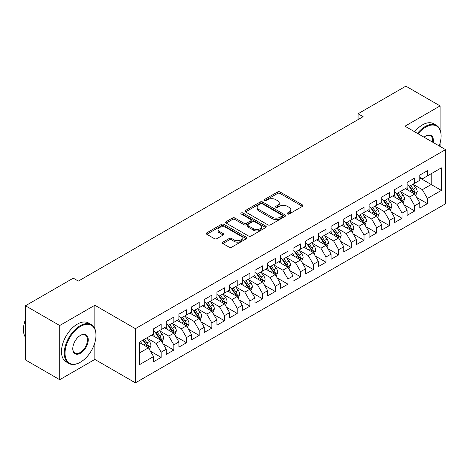 <?xml version="1.0" encoding="UTF-8"?>
<svg xmlns="http://www.w3.org/2000/svg" width="469" height="469" viewBox="0 0 469 469"><rect width="100%" height="100%" fill="white"/><g stroke="black" fill="none" stroke-linecap="round" stroke-linejoin="round"><path stroke-width="0.7" d="M287.474 213.987A1.231 0.709 0 0 0 289.215 213.987L302.441 206.354A1.759 1.014 0 0 0 302.956 205.633A1.759 1.014 0 0 0 302.441 204.918L280.034 191.979A1.759 1.014 0 0 0 277.548 191.979L264.323 199.618A1.231 0.709 0 0 0 263.965 200.116A1.231 0.709 0 0 0 264.323 200.621A1.231 0.709 0 0 0 266.064 200.621L267.776 199.636A5.634 3.254 0 0 1 275.743 199.636L277.607 200.714A5.634 3.254 0 0 1 279.26 203.013A5.634 3.254 0 0 1 277.607 205.311L275.895 206.301A1.231 0.709 0 0 0 275.538 206.8A1.231 0.709 0 0 0 275.895 207.304A1.231 0.709 0 0 0 277.642 207.304L279.354 206.319A5.634 3.254 0 0 1 287.315 206.319L289.185 207.392A5.634 3.254 0 0 1 290.833 209.696A5.634 3.254 0 0 1 289.185 211.994L287.474 212.979A1.231 0.709 0 0 0 287.11 213.483A1.231 0.709 0 0 0 287.474 213.987L287.474 212.979M222.91 242.139A1.759 1.014 0 0 0 222.394 242.854A1.759 1.014 0 0 0 222.91 243.575L229.194 247.204A1.759 1.014 0 0 0 231.686 247.204L246.372 238.721A1.759 1.014 0 0 0 246.887 238.006A1.759 1.014 0 0 0 246.372 237.285L223.965 224.352A1.759 1.014 0 0 0 221.479 224.352L206.794 232.829A1.759 1.014 0 0 0 206.278 233.55A1.759 1.014 0 0 0 206.794 234.266L214.386 238.651A1.759 1.014 0 0 0 216.871 238.651L223.162 235.022A1.759 1.014 0 0 0 223.672 234.307A1.759 1.014 0 0 0 223.162 233.585L219.392 231.41A4.708 2.72 0 0 1 218.015 229.488A4.708 2.72 0 0 1 220.922 226.978A4.708 2.72 0 0 1 226.052 227.571L240.802 236.083A4.708 2.72 0 0 1 242.18 238.006A4.708 2.72 0 0 1 239.272 240.515A4.708 2.72 0 0 1 234.142 239.929L231.686 238.51A1.759 1.014 0 0 0 229.194 238.51L222.91 242.139L222.91 243.575L229.194 239.97L229.194 238.51M94.838 328.74L94.838 305.255L59.715 325.527L25.478 305.765L73.281 278.164L78.352 281.095L363.135 116.675L358.064 113.75L358.064 119.607M94.838 305.255L135.412 328.675L445.55 149.617L445.55 203.792L135.412 382.851L135.412 328.675M440.098 129.784L440.098 105.918L404.976 126.196L445.55 149.617M440.098 105.918L405.861 86.149L358.064 113.75M267.899 224.856A1.759 1.014 0 0 0 270.39 224.856L285.076 216.379A1.759 1.014 0 0 0 285.592 215.658A1.759 1.014 0 0 0 285.076 214.937L262.675 202.004A1.759 1.014 0 0 0 260.184 202.004L245.498 210.481A1.759 1.014 0 0 0 244.982 211.202A1.759 1.014 0 0 0 245.498 211.924L267.899 224.856M241.699 214.251A1.231 0.709 0 0 1 242.948 214.427L242.948 212.961L265.724 226.111A1.759 1.014 0 0 1 266.24 226.832A1.759 1.014 0 0 1 265.724 227.547L251.038 236.03A1.759 1.014 0 0 1 248.547 236.03L226.146 223.097L226.146 221.655A1.759 1.014 0 0 0 225.63 222.376A1.759 1.014 0 0 0 226.146 223.097M226.146 221.655L232.431 218.026A1.759 1.014 0 0 1 234.922 218.026L244.003 223.273A1.759 1.014 0 0 0 246.495 223.273L250.663 220.87A1.759 1.014 0 0 0 251.179 220.149A1.759 1.014 0 0 0 250.663 219.428L241.207 213.97A1.231 0.709 0 0 1 240.843 213.465A1.231 0.709 0 0 1 241.605 212.809A1.231 0.709 0 0 1 242.948 212.961M419.808 177.95L431.222 184.54L431.222 173.706L441.364 167.849L427.417 175.898L427.417 170.704L419.808 175.095L419.808 180.289L414.737 183.221L414.737 178.021L407.133 182.418L407.133 187.612L402.062 190.543L402.062 185.343L394.452 189.734L394.452 194.934L389.381 197.859L389.381 192.665L381.772 197.056L381.772 202.256L376.701 205.182L376.701 199.982L369.091 204.378L369.091 209.573L364.02 212.504L364.02 207.304L356.411 211.695L356.411 216.895L351.34 219.82L351.34 214.626L343.736 219.017L343.736 224.217L338.659 227.143L338.659 221.943L331.055 226.339L331.055 231.534L325.984 234.465L325.984 229.265L318.375 233.656L318.375 238.856L313.304 241.781L313.304 236.587L305.694 240.978L305.694 246.178L300.623 249.103L300.623 243.909L293.014 248.3L293.014 253.495L287.943 256.426L287.943 251.226L280.339 255.617L280.339 260.817L275.262 263.742L275.262 258.548L267.658 262.939L267.658 268.139L262.587 271.064L262.587 265.87L254.978 270.261L254.978 275.455L249.907 278.387L249.907 273.187L242.297 277.578L242.297 282.778L237.226 285.709L237.226 280.509L229.617 284.9L229.617 290.1L224.545 293.025L224.545 287.831L216.942 292.222L216.942 297.416L211.865 300.348L211.865 295.148L204.261 299.544L204.261 304.739L199.19 307.67L199.19 302.47L191.581 306.861L191.581 312.061L186.51 314.986L186.51 309.792L178.9 314.183L178.9 319.383L173.829 322.309L173.829 317.108L166.219 321.505L166.219 326.7L161.148 329.631L161.148 324.431L153.539 328.822L153.539 334.022L139.592 342.071L139.592 364.618L153.539 356.569L148.468 347.781L139.592 342.657M441.364 167.849L441.364 190.396L427.417 198.446L422.346 189.664L413.154 184.352M416.707 197.461L427.417 203.646L427.417 198.446M427.417 203.646L419.808 208.037L419.808 202.837L414.737 205.768L409.666 196.98L400.473 191.674M404.026 204.777L414.737 210.968L414.737 205.768M414.737 210.968L407.133 215.359L407.133 210.159L402.062 213.09L396.985 204.302L387.793 198.997M391.345 212.099L402.062 218.284L402.062 213.09M402.062 218.284L394.452 222.675L394.452 217.481L389.381 220.407L384.31 211.625L375.118 206.319M378.665 219.422L389.381 225.607L389.381 220.407M389.381 225.607L381.772 229.998L381.772 224.803L376.701 227.729L371.63 218.947L362.437 213.635M365.984 226.738L376.701 232.929L376.701 227.729M376.701 232.929L369.091 237.32L369.091 232.12L364.02 235.051L358.949 226.263L349.757 220.958M353.309 234.06L364.02 240.245L364.02 235.051M364.02 240.245L356.411 244.636L356.411 239.442L351.34 242.367L346.269 233.585L337.076 228.28M340.629 241.383L351.34 247.568L351.34 242.367M351.34 247.568L343.736 251.959L343.736 246.764L338.659 249.69L333.588 240.908L324.396 235.596M327.948 248.705L338.659 254.89L338.659 249.69M338.659 254.89L331.055 259.281L331.055 254.081L325.984 257.012L320.913 248.224L311.715 242.919M315.268 256.021L325.984 262.206L325.984 257.012M325.984 262.206L318.375 266.603L318.375 261.403L313.304 264.328L308.233 255.546L299.04 250.241M302.587 263.344L313.304 269.528L313.304 264.328M313.304 269.528L305.694 273.919L305.694 268.725L300.623 271.651L295.552 262.869L286.36 257.557M289.912 270.666L300.623 276.851L300.623 271.651M300.623 276.851L293.014 281.242L293.014 276.042L287.943 278.973L282.871 270.185L273.679 264.879M277.232 277.982L287.943 284.167L287.943 278.973M287.943 284.167L280.339 288.564L280.339 283.364L275.262 286.289L270.191 277.507L260.999 272.202M264.551 285.304L275.262 291.489L275.262 286.289M275.262 291.489L267.658 295.88L267.658 290.686L262.587 293.612L257.516 284.83L248.318 279.518M251.871 292.627L262.587 298.812L262.587 293.612M262.587 298.812L254.978 303.203L254.978 298.003L249.907 300.934L244.836 292.146L235.643 286.84M239.19 299.943L249.907 306.128L249.907 300.934M249.907 306.128L242.297 310.525L242.297 305.325L237.226 308.256L232.155 299.468L222.963 294.163M226.509 307.265L237.226 313.45L237.226 308.256M237.226 313.45L229.617 317.841L229.617 312.647L224.545 315.573L219.474 306.79L210.282 301.479M213.835 314.588L224.545 320.773L224.545 315.573M224.545 320.773L216.942 325.164L216.942 319.964L211.865 322.895L206.794 314.107L197.601 308.801M201.154 321.904L211.865 328.095L211.865 322.895M211.865 328.095L204.261 332.486L204.261 327.286L199.19 330.217L194.113 321.429L184.921 316.124M188.474 329.226L199.19 335.411L199.19 330.217M199.19 335.411L191.581 339.802L191.581 334.608L186.51 337.533L181.439 328.751L172.246 323.446M175.793 336.549L186.51 342.733L186.51 337.533M186.51 342.733L178.9 347.124L178.9 341.93L173.829 344.856L168.758 336.074L159.566 330.762M163.112 343.865L173.829 350.056L173.829 344.856M173.829 350.056L166.219 354.447L166.219 349.247L161.148 352.178L156.077 343.39L146.885 338.085M150.438 351.187L161.148 357.372L161.148 352.178M161.148 357.372L153.539 361.763L153.539 356.569M153.539 331.091L156.077 332.556L161.148 329.631M139.592 352.911L148.468 347.781M166.219 323.774L168.758 325.234L173.829 322.309M156.077 343.39L161.148 340.465L151.768 335.048M166.219 349.247L161.148 340.465M178.9 316.452L181.439 317.918L186.51 314.986M168.758 336.074L173.829 333.142L164.443 327.725M178.9 341.93L173.829 333.142M191.581 309.13L194.113 310.595L199.19 307.67M181.439 328.751L186.51 325.82L177.124 320.403M191.581 334.608L186.51 325.82M204.261 301.813L206.794 303.273L211.865 300.348M194.113 321.429L199.19 318.504L189.804 313.087M204.261 327.286L199.19 318.504M216.942 294.491L219.474 295.957L224.545 293.025M206.794 314.107L211.865 311.181L202.485 305.765M216.942 319.964L211.865 311.181M229.617 287.169L232.155 288.634L237.226 285.709M219.474 306.79L224.545 303.859L215.165 298.442M229.617 312.647L224.545 303.859M242.297 279.852L244.836 281.312L249.907 278.387M232.155 299.468L237.226 296.543L227.84 291.126M242.297 305.325L237.226 296.543M254.978 272.53L257.516 273.996L262.587 271.064M244.836 292.146L249.907 289.221L240.521 283.804M254.978 298.003L249.907 289.221M267.658 265.208L270.191 266.673L275.262 263.742M257.516 284.83L262.587 281.898L253.201 276.481M267.658 290.686L262.587 281.898M280.339 257.891L282.871 259.351L287.943 256.426M270.191 277.507L275.262 274.582L265.882 269.165M280.339 283.364L275.262 274.582M293.014 250.569L295.552 252.035L300.623 249.103M282.871 270.185L287.943 267.26L278.563 261.843M293.014 276.042L287.943 267.26M305.694 243.247L308.233 244.712L313.304 241.781M295.552 262.869L300.623 259.937L291.243 254.52M305.694 268.725L300.623 259.937M318.375 235.925L320.913 237.39L325.984 234.465M308.233 255.546L313.304 252.621L303.918 247.198M318.375 261.403L313.304 252.621M331.055 228.608L333.588 230.074L338.659 227.143M320.913 248.224L325.984 245.299L316.598 239.882M331.055 254.081L325.984 245.299M343.736 221.286L346.269 222.752L351.34 219.82M333.588 240.908L338.659 237.976L329.279 232.56M343.736 246.764L338.659 237.976M356.411 213.964L358.949 215.429L364.02 212.504M346.269 233.585L351.34 230.654L341.96 225.237M356.411 239.442L351.34 230.654M369.091 206.647L371.63 208.107L376.701 205.182M358.949 226.263L364.02 223.338L354.64 217.921M369.091 232.12L364.02 223.338M381.772 199.325L384.31 200.791L389.381 197.859M371.63 218.947L376.701 216.016L367.315 210.599M381.772 224.803L376.701 216.016M394.452 192.003L396.985 193.468L402.062 190.543M384.31 211.625L389.381 208.693L379.996 203.276M394.452 217.481L389.381 208.693M407.133 184.686L409.666 186.146L414.737 183.221M396.985 204.302L402.062 201.377L392.676 195.96M407.133 210.159L402.062 201.377M419.808 177.364L422.346 178.83L427.417 175.898M409.666 196.98L414.737 194.055L405.357 188.638M419.808 202.837L414.737 194.055M25.478 305.765L25.478 359.934L59.715 379.702L94.838 359.424L135.412 382.851M59.715 325.527L59.715 379.702M440.098 146.469L440.098 143.022M422.346 189.664L431.222 184.54L441.364 190.396M94.838 359.424L94.838 342.733M287.966 214.163L289.185 213.459A5.634 3.254 0 0 0 290.833 211.156L290.833 209.696M279.26 203.013L279.26 204.478A5.634 3.254 0 0 1 277.607 206.776L276.388 207.48M302.417 206.366L280.034 193.445A1.759 1.014 0 0 0 277.548 193.445L264.815 200.796M285.076 214.937L285.076 216.379L262.675 203.47A1.759 1.014 0 0 0 260.184 203.47L245.522 211.935M281.963 216.162A1.231 0.709 0 0 0 282.326 215.658A1.231 0.709 0 0 0 281.963 215.154L262.3 203.804A1.231 0.709 0 0 0 260.559 203.804L258.753 204.842A5.634 3.254 0 0 0 257.106 207.146A5.634 3.254 0 0 0 258.753 209.444L272.196 217.2A5.634 3.254 0 0 0 280.163 217.2L281.963 216.162L281.963 217.622A1.231 0.709 0 0 0 282.326 217.124L282.326 215.658M257.106 207.146L257.106 208.605A5.634 3.254 0 0 0 258.753 210.903L258.753 209.444M281.963 217.622L280.163 218.665A5.634 3.254 0 0 1 272.196 218.665L258.753 210.903M226.169 223.109L232.431 219.492L232.431 218.026M251.179 220.149L251.179 221.614A1.759 1.014 0 0 1 250.663 222.329L246.495 224.739A1.759 1.014 0 0 1 244.003 224.739L234.922 219.492A1.759 1.014 0 0 0 232.431 219.492M242.948 214.427L265.7 227.565M253.436 228.72A4.708 2.72 0 0 0 258.566 229.306A4.708 2.72 0 0 0 261.473 226.797A4.708 2.72 0 0 0 260.09 224.874L254.896 221.872A1.759 1.014 0 0 0 252.404 221.872L248.236 224.282A1.759 1.014 0 0 0 247.72 224.997A1.759 1.014 0 0 0 248.236 225.718L253.436 228.72L253.436 230.179A4.708 2.72 0 0 0 258.566 230.771A4.708 2.72 0 0 0 261.473 228.256L261.473 226.797M247.72 224.997L247.72 226.463A1.759 1.014 0 0 0 248.236 227.184L248.236 225.718M253.436 230.179L248.236 227.184M242.18 238.006L242.18 239.471A4.708 2.72 0 0 1 239.272 241.981A4.708 2.72 0 0 1 234.142 241.388L231.686 239.97A1.759 1.014 0 0 0 229.194 239.97M218.015 229.488L218.015 230.953A4.708 2.72 0 0 0 219.392 232.876L219.392 231.41M223.138 235.033L219.392 232.876M246.348 238.739L223.965 225.818A1.759 1.014 0 0 0 221.479 225.818L206.817 234.283M415.675 195.679L417.252 191.844A4.754 2.744 -120 0 0 415.733 187.799L413.037 184.2M408.745 190.596L406.699 187.864M405.744 188.86L405.509 188.55M413.846 193.539L414.578 192.876L414.684 192.044A4.754 2.744 -120 0 0 413.324 189.189L410.627 185.595M409.091 185.818L412.421 190.256A2.421 1.395 60 0 1 412.861 190.994L414.684 192.044M408.259 185.331L411.8 190.068A4.754 2.744 60 0 1 413.16 192.923L413.259 193.199M403 203.001L404.571 199.167A4.754 2.744 -120 0 0 403.053 195.116L400.362 191.522M396.065 197.918L394.019 195.18M393.063 196.183L392.829 195.872M401.165 200.861L401.898 200.199L402.003 199.366A4.754 2.744 -120 0 0 400.643 196.511L397.952 192.911M396.411 193.134L399.74 197.578A2.421 1.395 60 0 1 400.18 198.311L402.003 199.366M395.578 192.653L399.125 197.385A4.754 2.744 60 0 1 400.485 200.245L400.579 200.521M390.319 210.323L391.891 206.483A4.754 2.744 -120 0 0 390.372 202.438L387.681 198.844M383.39 205.234L381.338 202.502M380.382 203.499L380.148 203.188M388.484 208.177L389.223 207.515L389.323 206.688A4.754 2.744 -120 0 0 387.963 203.827L385.272 200.234M383.736 200.456L387.06 204.9A2.421 1.395 60 0 1 387.5 205.633L389.323 206.688M382.897 199.976L386.444 204.707A4.754 2.744 60 0 1 387.804 207.568L387.898 207.843M439.148 145.923A21.879 12.628 120 0 0 441.112 136.074A21.879 12.628 120 0 0 425.641 127.146A21.879 12.628 120 0 0 418.096 133.771M417.439 133.389A22.412 12.939 -60 0 1 425.266 126.489A22.412 12.939 -60 0 1 436.469 125.375A22.412 12.939 -60 0 1 441.112 135.635A22.412 12.939 -60 0 1 441.112 135.858M424.035 137.2A10.939 6.314 -60 0 1 425.641 136.074L425.641 136.074A10.939 6.314 -60 0 1 433.209 142.494M432.506 142.089A10.4 6.003 120 0 0 430.466 135.781A10.4 6.003 120 0 0 425.453 136.192M414.649 131.777A22.412 12.939 -60 0 1 422.475 124.877A22.412 12.939 -60 0 1 433.678 123.763L436.469 125.375M80.129 362.349L80.51 362.132A21.879 12.628 120 0 0 95.975 335.341A21.879 12.628 120 0 0 80.51 326.406A21.879 12.628 120 0 0 65.039 353.198A21.879 12.628 120 0 0 80.51 362.132L80.129 362.349A22.412 12.939 -60 0 1 68.92 363.463A22.412 12.939 -60 0 1 65.484 345.501A22.412 12.939 -60 0 1 80.129 325.75A22.412 12.939 -60 0 1 91.332 324.636A22.412 12.939 -60 0 1 95.975 334.901A22.412 12.939 -60 0 1 95.975 335.124M80.51 335.341L80.51 335.341A10.939 6.314 -60 0 1 88.242 339.802A10.939 6.314 -60 0 1 80.51 353.198A10.939 6.314 -60 0 1 72.771 348.737A10.939 6.314 -60 0 1 80.51 335.341L80.51 335.341M72.777 348.514A10.4 6.003 120 0 0 74.929 353.057A10.4 6.003 120 0 0 80.129 352.541A10.4 6.003 120 0 0 86.923 343.378A10.4 6.003 120 0 0 85.329 335.042A10.4 6.003 120 0 0 80.316 335.452M25.478 337.416A22.412 12.939 -60 0 1 25.478 319.5M68.92 363.463L66.129 361.851A22.412 12.939 -60 0 1 62.694 343.888A22.412 12.939 -60 0 1 77.338 324.138A22.412 12.939 -60 0 1 88.547 323.03L91.332 324.636M377.639 217.639L379.21 213.805A4.754 2.744 -120 0 0 377.692 209.76L375.001 206.161M370.709 212.557L368.663 209.825M367.702 210.821L367.467 210.511M375.804 215.5L376.543 214.837L376.642 214.005A4.754 2.744 -120 0 0 375.282 211.15L372.591 207.556M371.055 207.779L374.379 212.217A2.421 1.395 60 0 1 374.819 212.955L376.642 214.005M370.217 207.298L373.764 212.029A4.754 2.744 60 0 1 375.124 214.884L375.218 215.16M364.958 224.962L366.529 221.128A4.754 2.744 -120 0 0 365.017 217.077L362.32 213.483M358.029 219.879L355.983 217.141M355.021 218.144L354.793 217.833M363.123 222.822L363.862 222.159L363.967 221.327A4.754 2.744 -120 0 0 362.607 218.472L359.911 214.872M358.375 215.101L361.699 219.539A2.421 1.395 60 0 1 362.138 220.272L363.967 221.327M357.536 214.614L361.083 219.351A4.754 2.744 60 0 1 362.443 222.206L362.543 222.482M352.278 232.284L353.849 228.444A4.754 2.744 -120 0 0 352.336 224.399L349.639 220.805M345.348 227.195L343.302 224.463M342.347 225.46L342.112 225.149M350.449 230.138L351.181 229.476L351.287 228.649A4.754 2.744 -120 0 0 349.927 225.788L347.23 222.195M345.694 222.417L349.024 226.861A2.421 1.395 60 0 1 349.464 227.594L351.287 228.649M344.862 221.937L348.403 226.668A4.754 2.744 60 0 1 349.763 229.529L349.862 229.804M339.603 239.6L341.174 235.766A4.754 2.744 -120 0 0 339.656 231.721L336.965 228.122M332.668 234.518L330.622 231.786M329.666 232.782L329.431 232.472M337.768 237.461L338.501 236.798L338.606 235.971A4.754 2.744 -120 0 0 337.246 233.111L334.555 229.517M333.013 229.74L336.343 234.178A2.421 1.395 60 0 1 336.783 234.916L338.606 235.971M332.181 229.259L335.728 233.99A4.754 2.744 60 0 1 337.088 236.845L337.182 237.121M326.922 246.923L328.493 243.089A4.754 2.744 -120 0 0 326.975 239.038L324.284 235.444M319.993 241.84L317.941 239.102M316.985 240.105L316.751 239.794M325.087 244.783L325.826 244.12L325.926 243.288A4.754 2.744 -120 0 0 324.566 240.433L321.875 236.833M320.339 237.062L323.663 241.5A2.421 1.395 60 0 1 324.102 242.239L325.926 243.288M319.5 236.575L323.047 241.312A4.754 2.744 60 0 1 324.407 244.167L324.501 244.443M314.242 254.245L315.813 250.405A4.754 2.744 -120 0 0 314.294 246.36L311.604 242.766M307.312 249.156L305.26 246.424M304.305 247.421L304.07 247.11M312.407 252.099L313.145 251.437L313.245 250.61A4.754 2.744 -120 0 0 311.885 247.749L309.194 244.156M307.658 244.378L310.982 248.822A2.421 1.395 60 0 1 311.422 249.555L313.245 250.61M306.82 243.898L310.367 248.629A4.754 2.744 60 0 1 311.727 251.49L311.821 251.765M301.561 261.561L303.132 257.727A4.754 2.744 -120 0 0 301.62 253.682L298.923 250.088M294.632 256.479L292.586 253.747M291.624 254.743L291.396 254.433M299.726 259.421L300.465 258.759L300.57 257.932A4.754 2.744 -120 0 0 299.21 255.072L296.514 251.478M294.978 251.701L298.302 256.144A2.421 1.395 60 0 1 298.741 256.877L300.57 257.932M294.139 251.22L297.686 255.951A4.754 2.744 60 0 1 299.046 258.806L299.14 259.081M288.881 268.884L290.452 265.049A4.754 2.744 -120 0 0 288.939 261.004L286.242 257.405M281.951 263.801L279.905 261.069M278.949 262.065L278.715 261.755M287.051 266.744L287.784 266.081L287.89 265.249A4.754 2.744 -120 0 0 286.53 262.394L283.833 258.794M282.297 259.023L285.627 263.461A2.421 1.395 60 0 1 286.067 264.199L287.89 265.249M281.464 258.536L285.005 263.273A4.754 2.744 60 0 1 286.366 266.128L286.465 266.404M276.2 276.206L277.777 272.366A4.754 2.744 -120 0 0 276.259 268.321L273.562 264.727M269.27 271.117L267.224 268.385M266.269 269.388L266.034 269.071M274.371 274.06L275.104 273.398L275.209 272.571A4.754 2.744 -120 0 0 273.849 269.71L271.158 266.116M269.616 266.339L272.946 270.783A2.421 1.395 60 0 1 273.386 271.516L275.209 272.571M268.784 265.859L272.325 270.59A4.754 2.744 60 0 1 273.685 273.45L273.785 273.726M263.525 283.522L265.096 279.688A4.754 2.744 -120 0 0 263.578 275.643L260.887 272.049M256.596 278.439L254.544 275.708M253.588 276.704L253.354 276.393M261.69 281.382L262.423 280.72L262.529 279.893A4.754 2.744 -120 0 0 261.169 277.032L258.478 273.439M256.936 273.662L260.266 278.105A2.421 1.395 60 0 1 260.705 278.838L262.529 279.893M256.103 273.181L259.65 277.912A4.754 2.744 60 0 1 261.01 280.773L261.104 281.042M250.845 290.844L252.416 287.01A4.754 2.744 -120 0 0 250.897 282.965L248.207 279.366M243.915 285.762L241.863 283.03M240.908 284.026L240.673 283.716M249.01 288.705L249.748 288.042L249.848 287.21A4.754 2.744 -120 0 0 248.488 284.355L245.797 280.761M244.261 280.984L247.585 285.422A2.421 1.395 60 0 1 248.025 286.16L249.848 287.21M243.423 280.497L246.97 285.234A4.754 2.744 60 0 1 248.33 288.089L248.423 288.365M238.164 298.167L239.735 294.327A4.754 2.744 -120 0 0 238.217 290.282L235.526 286.688M231.235 293.084L229.189 290.346M228.227 291.349L227.998 291.038M236.329 296.021L237.068 295.359L237.173 294.532A4.754 2.744 -120 0 0 235.813 291.677L233.116 288.077M231.58 288.3L234.905 292.744A2.421 1.395 60 0 1 235.344 293.477L237.173 294.532M230.742 287.819L234.289 292.55A4.754 2.744 60 0 1 235.649 295.411L235.743 295.687M225.483 305.489L227.055 301.649A4.754 2.744 -120 0 0 225.542 297.604L222.845 294.01M218.554 300.4L216.508 297.668M215.552 298.665L215.318 298.354M223.649 303.343L224.387 302.681L224.493 301.854A4.754 2.744 -120 0 0 223.133 298.993L220.436 295.4M218.9 295.622L222.23 300.066A2.421 1.395 60 0 1 222.669 300.799L224.493 301.854M218.062 295.142L221.608 299.873A4.754 2.744 60 0 1 222.968 302.734L223.068 303.009M212.803 312.805L214.38 308.971A4.754 2.744 -120 0 0 212.862 304.926L210.165 301.327M205.873 307.723L203.827 304.991M202.872 305.987L202.637 305.677M210.974 310.666L211.707 310.003L211.812 309.171A4.754 2.744 -120 0 0 210.452 306.316L207.755 302.722M206.219 302.945L209.549 307.383A2.421 1.395 60 0 1 209.989 308.121L211.812 309.171M205.387 302.464L208.928 307.195A4.754 2.744 60 0 1 210.288 310.05L210.388 310.326M200.128 320.128L201.699 316.294A4.754 2.744 -120 0 0 200.181 312.243L197.49 308.649M193.193 315.045L191.147 312.307M190.191 313.31L189.957 312.999M198.293 317.988L199.026 317.325L199.132 316.493A4.754 2.744 -120 0 0 197.771 313.638L195.081 310.038M193.539 310.261L196.869 314.705A2.421 1.395 60 0 1 197.308 315.438L199.132 316.493M192.706 309.78L196.253 314.511A4.754 2.744 60 0 1 197.613 317.372L197.707 317.648M187.448 327.45L189.019 323.61A4.754 2.744 -120 0 0 187.5 319.565L184.809 315.971M180.518 322.361L178.466 319.629M177.511 320.626L177.276 320.315M185.613 325.304L186.351 324.642L186.451 323.815A4.754 2.744 -120 0 0 185.091 320.954L182.4 317.361M180.864 317.583L184.188 322.027A2.421 1.395 60 0 1 184.628 322.76L186.451 323.815M180.026 317.103L183.572 321.834A4.754 2.744 60 0 1 184.933 324.695L185.026 324.97M174.767 334.766L176.338 330.932A4.754 2.744 -120 0 0 174.82 326.887L172.129 323.288M167.838 329.684L165.792 326.952M164.83 327.948L164.601 327.638M172.932 332.627L173.671 331.964L173.776 331.132A4.754 2.744 -120 0 0 172.41 328.277L169.719 324.683M168.183 324.906L171.507 329.344A2.421 1.395 60 0 1 171.947 330.082L173.776 331.132M167.345 324.425L170.892 329.156A4.754 2.744 60 0 1 172.252 332.011L172.346 332.286M162.086 342.089L163.658 338.255A4.754 2.744 -120 0 0 162.145 334.204L159.448 330.61M155.157 337.006L153.111 334.268M152.149 335.271L151.921 334.96M160.251 339.949L160.99 339.286L161.096 338.454A4.754 2.744 -120 0 0 159.736 335.599L157.039 331.999M155.503 332.228L158.827 336.666A2.421 1.395 60 0 1 159.267 337.404L161.096 338.454M154.664 331.741L158.211 336.478A4.754 2.744 60 0 1 159.571 339.333L159.671 339.609M149.406 349.411L150.977 345.571A4.754 2.744 -120 0 0 149.464 341.526L146.768 337.932M142.476 344.322L140.43 341.59M147.577 347.265L148.31 346.603L148.415 345.776A4.754 2.744 -120 0 0 147.055 342.915L144.358 339.322M143.168 340.007L146.152 343.988A2.421 1.395 60 0 1 146.592 344.721L148.415 345.776M142.84 340.201L145.531 343.795A4.754 2.744 60 0 1 146.891 346.655L146.99 346.931M289.185 213.459L289.185 211.994M275.895 207.304L275.895 206.301M277.607 206.776L277.607 205.311M264.323 200.621L264.323 199.618M277.548 193.445L277.548 191.979M280.034 193.445L280.034 191.979M302.441 206.354L302.441 204.918M245.498 211.924L245.498 210.481M260.184 203.47L260.184 202.004M262.675 203.47L262.675 202.004M272.196 218.665L272.196 217.2M280.163 218.665L280.163 217.2M234.922 219.492L234.922 218.026M244.003 224.739L244.003 223.273M246.495 224.739L246.495 223.273M250.663 222.329L250.663 220.87M265.724 227.547L265.724 226.111M231.686 239.97L231.686 238.51M234.142 241.388L234.142 239.929M223.162 235.022L223.162 233.585M206.794 234.266L206.794 232.829M221.479 225.818L221.479 224.352M223.965 225.818L223.965 224.352M246.372 238.721L246.372 237.285M414.145 193.709L417.217 191.938M413.324 189.189L415.733 187.799M409.818 191.211L411.8 190.068M401.464 201.031L404.536 199.255M400.643 196.511L403.053 195.116M397.137 198.534L399.125 197.385M388.783 208.353L391.861 206.577M387.963 203.827L390.372 202.438M384.457 205.856L386.444 204.707M376.103 215.67L379.181 213.899M375.282 211.15L377.692 209.76M371.776 213.172L373.764 212.029M363.422 222.992L366.5 221.216M362.607 218.472L365.017 217.077M359.102 220.494L361.083 219.351M350.748 230.314L353.819 228.538M349.927 225.788L352.336 224.399M346.421 227.817L348.403 226.668M338.067 237.631L341.139 235.86M337.246 233.111L339.656 231.721M333.74 235.133L335.728 233.99M325.386 244.953L328.464 243.177M324.566 240.433L326.975 239.038M321.06 242.455L323.047 241.312M312.706 252.275L315.784 250.499M311.885 247.749L314.294 246.36M308.379 249.778L310.367 248.629M300.025 259.597L303.103 257.821M299.21 255.072L301.62 253.682M295.699 257.094L297.686 255.951M287.35 266.914L290.422 265.137M286.53 262.394L288.939 261.004M283.024 264.416L285.005 263.273M274.67 274.236L277.742 272.46M273.849 269.71L276.259 268.321M270.343 271.739L272.325 270.59M261.989 281.558L265.061 279.782M261.169 277.032L263.578 275.643M257.663 279.061L259.65 277.912M249.309 288.875L252.386 287.098M248.488 284.355L250.897 282.965M244.982 286.377L246.97 285.234M236.628 296.197L239.706 294.421M235.813 291.677L238.217 290.282M232.302 293.7L234.289 292.55M223.953 303.519L227.025 301.743M223.133 298.993L225.542 297.604M219.627 301.022L221.608 299.873M211.273 310.836L214.345 309.065M210.452 306.316L212.862 304.926M206.946 308.338L208.928 307.195M198.592 318.158L201.664 316.382M197.771 313.638L200.181 312.243M194.266 315.66L196.253 314.511M185.912 325.48L188.989 323.704M185.091 320.954L187.5 319.565M181.585 322.983L183.572 321.834M173.231 332.797L176.309 331.026M172.41 328.277L174.82 326.887M168.904 330.299L170.892 329.156M160.55 340.119L163.628 338.342M159.736 335.599L162.145 334.204M156.23 337.621L158.211 336.478M147.876 347.441L150.948 345.665M147.055 342.915L149.464 341.526M143.549 344.944L145.531 343.795M441.112 136.074L441.112 135.635M95.975 335.341L95.975 334.901"/></g></svg>
